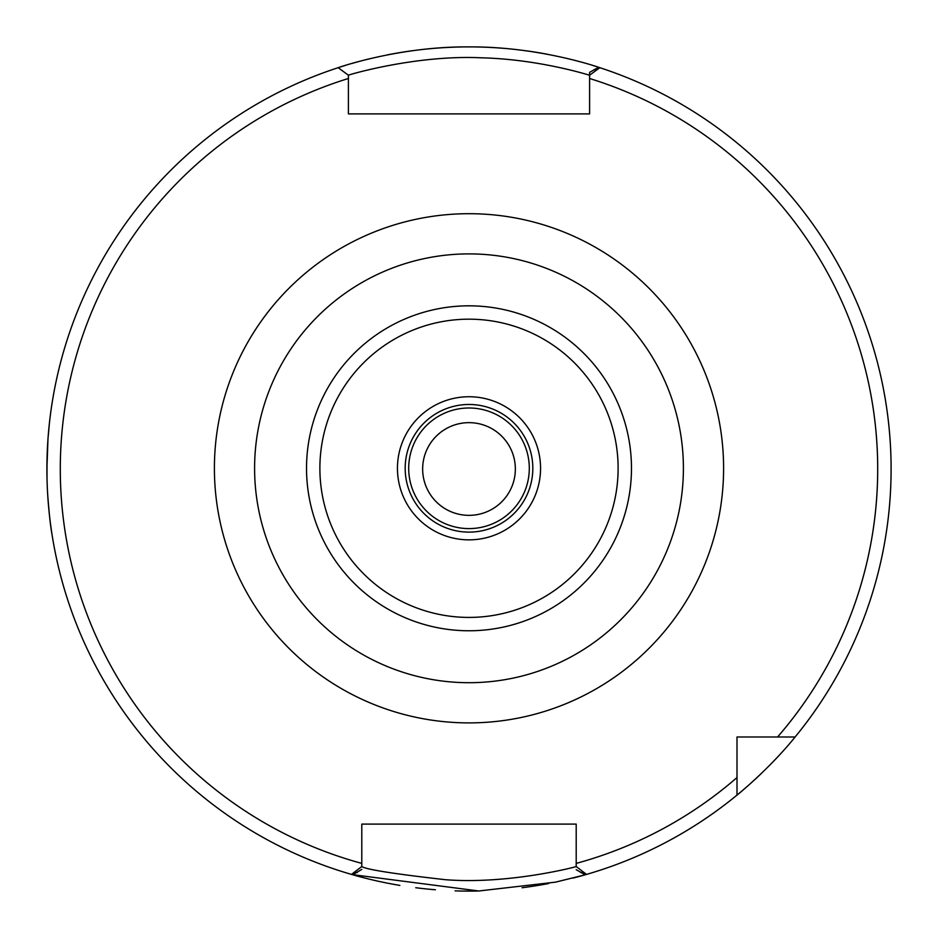 <?xml version="1.0" encoding="UTF-8"?>
<svg xmlns="http://www.w3.org/2000/svg" width="938" height="938" viewBox="0 0 938 938"><rect width="100%" height="100%" fill="white"/><g stroke="black" fill="none" stroke-linecap="round" stroke-linejoin="round"><path stroke-width="1.41" d="M515.349 469A46.349 46.349 0 0 1 469 515.349A46.349 46.349 0 0 1 422.651 469A46.349 46.349 0 0 1 469 422.651A46.349 46.349 0 0 1 515.349 469M469 404.477A63.819 63.819 0 0 0 405.181 468.297A63.819 63.819 0 0 0 469 532.116A63.819 63.819 0 0 0 532.819 468.297A63.819 63.819 0 0 0 469 404.477M469 396.739A71.558 71.558 0 0 0 397.442 468.297A71.558 71.558 0 0 0 469 539.854A71.558 71.558 0 0 0 540.558 468.297A71.558 71.558 0 0 0 469 396.739M469 253.893A214.403 214.403 0 0 0 254.597 468.297A214.403 214.403 0 0 0 469 682.7A214.403 214.403 0 0 0 683.403 468.297A214.403 214.403 0 0 0 469 253.893M736.998 777.567A408.698 408.698 0 0 1 576.202 863.394L576.155 866.571C577.187 866.571 508.982 884.651 445.398 879.703C393.925 873.876 366.055 869.479 361.787 866.536L361.798 824.103L576.202 824.103L576.202 866.536L586.531 874.404A422.1 422.1 0 0 0 736.998 795.107L736.998 736.998L795.107 736.998A422.1 422.1 0 0 0 599.828 67.688A422.1 422.1 0 0 0 598.62 67.302L599.71 67.653M589.603 75.216L589.603 113.897L348.397 113.897L348.397 75.216C346.908 75.298 415.804 54.627 481.44 57.816C539.983 59.246 590.166 75.532 589.603 75.216L599.828 67.688A422.1 422.1 0 0 1 795.107 736.998C769.864 768.48 736.283 795.893 736.998 795.107A422.1 422.1 0 0 0 760.87 773.92A422.1 422.1 0 0 1 586.531 874.404A422.1 422.1 0 0 0 736.998 795.107A422.1 422.1 0 0 1 585.183 874.791L576.202 869.702M361.798 866.536L351.469 874.404A422.1 422.1 0 0 0 352.817 874.791L351.633 874.451M777.567 736.998A408.698 408.698 0 0 0 589.603 78.499L589.603 72.355L598.632 67.302C611.283 71.851 546.455 46.372 469 46.9C398.474 46.255 336.707 68.099 338.172 67.688L348.397 75.216L348.397 78.499A408.698 408.698 0 0 0 361.798 863.394M338.172 67.688A422.1 422.1 0 0 0 352.817 874.791L361.798 869.385M589.603 106.639L589.603 113.897L348.397 113.897L348.397 106.639M562.8 824.103L576.202 824.103L576.202 835.547M736.998 741.079L736.998 736.998L741.067 736.998M352.067 874.579L478.826 890.983L555.589 882.13L585.171 874.802M52.024 534.566C50.5 526.464 49.022 512.723 47.604 493.365M47.006 478.321L47.006 459.843M47.99 438.644L49.409 423.097M52.188 402.379L51.391 407.573M47.99 438.738L46.9 469M361.798 835.547L361.798 824.103L375.2 824.103M469 891.1A422.1 422.1 0 0 0 479.341 890.971A422.1 422.1 0 0 1 455.106 890.865A422.1 422.1 0 0 0 469 891.1M522.067 887.747A422.1 422.1 0 0 0 548.8 883.49A422.1 422.1 0 0 1 522.067 887.747M573.13 878.05A422.1 422.1 0 0 0 584.104 875.107A422.1 422.1 0 0 1 573.13 878.05M461.965 46.959A422.1 422.1 0 0 0 425.149 49.186A422.1 422.1 0 0 1 461.965 46.959M413.494 50.57A422.1 422.1 0 0 0 387.195 54.908A422.1 422.1 0 0 1 413.494 50.57M369.83 58.719A422.1 422.1 0 0 0 352.055 63.421A422.1 422.1 0 0 1 369.83 58.719M345.653 65.332A422.1 422.1 0 0 0 340.154 67.044A422.1 422.1 0 0 1 345.653 65.332M353.45 874.978A422.1 422.1 0 0 0 399.846 885.402A422.1 422.1 0 0 1 353.45 874.978M415.733 887.723A422.1 422.1 0 0 0 435.408 889.763A422.1 422.1 0 0 1 415.733 887.723M595.993 66.457A422.1 422.1 0 0 0 592.429 65.355A422.1 422.1 0 0 1 595.993 66.457M579.813 61.709A422.1 422.1 0 0 0 569.472 59.035A422.1 422.1 0 0 1 579.813 61.709M546.948 54.158A422.1 422.1 0 0 0 525.573 50.711A422.1 422.1 0 0 1 546.948 54.158M505.066 48.448A422.1 422.1 0 0 0 476.223 46.959A422.1 422.1 0 0 1 505.066 48.448M469 528.598A60.302 60.302 0 0 0 529.302 468.297A60.302 60.302 0 0 0 469 407.995A60.302 60.302 0 0 0 408.698 468.297A60.302 60.302 0 0 0 469 528.598M469 617.415A149.119 149.119 0 0 0 618.119 468.297A149.119 149.119 0 0 0 469 319.178A149.119 149.119 0 0 0 319.881 468.297A149.119 149.119 0 0 0 469 617.415M631.473 468.297A162.473 162.473 0 0 0 469 305.823A162.473 162.473 0 0 0 306.527 468.297A162.473 162.473 0 0 0 469 630.77A162.473 162.473 0 0 0 631.473 468.297M469 722.893A254.597 254.597 0 0 0 723.597 468.297A254.597 254.597 0 0 0 469 213.7A254.597 254.597 0 0 0 214.403 468.297A254.597 254.597 0 0 0 469 722.893M596.509 70.139A418.747 418.747 0 0 0 594.317 69.447M580.763 872.563A418.747 418.747 0 0 0 583.213 871.871M354.787 871.871A418.747 418.747 0 0 0 357.237 872.563"/></g></svg>
